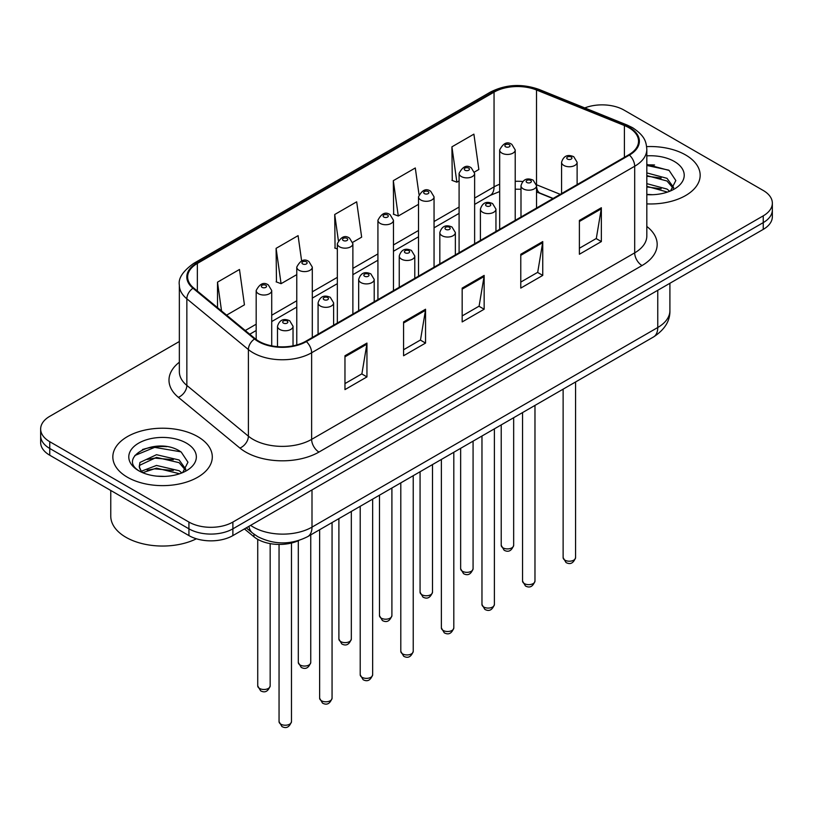 <?xml version="1.0" encoding="UTF-8"?>
<svg xmlns="http://www.w3.org/2000/svg" width="813" height="813" viewBox="0 0 813 813"><rect width="100%" height="100%" fill="white"/><g stroke="black" fill="none" stroke-linecap="round" stroke-linejoin="round"><path stroke-width="1.22" d="M552.921 198.565L537.454 192.315A41.443 23.923 0 0 0 536.529 191.949M298.96 540.442A31.077 17.947 180 0 1 253.961 536.783L244.428 528.928M685.603 154.958A49.725 28.709 0 0 0 646.65 146.625A49.725 28.709 0 0 1 685.603 154.958A49.725 28.709 0 0 1 700.166 175.252A49.725 28.709 0 0 0 685.603 154.958M197.722 436.622A49.725 28.709 0 0 0 143.535 430.402A49.725 28.709 0 0 0 112.834 456.926A49.725 28.709 0 0 0 127.397 477.221A49.725 28.709 0 0 0 181.594 483.45A49.725 28.709 0 0 0 212.295 456.926A49.725 28.709 0 0 0 197.722 436.622A49.725 28.709 0 0 0 143.535 430.402A49.725 28.709 0 0 0 112.834 456.926A49.725 28.709 0 0 0 127.397 477.221A49.725 28.709 0 0 0 181.594 483.45A49.725 28.709 0 0 0 212.295 456.926A49.725 28.709 0 0 0 197.722 436.622M628.825 127.671A33.15 19.136 180 0 1 638.54 141.208A33.15 19.136 180 0 1 628.825 154.744L305.779 341.257A33.15 19.136 180 0 1 255.18 338.696L193.636 287.954A33.15 19.136 180 0 1 187.64 276.969A33.15 19.136 180 0 1 197.346 263.442L494.05 92.143A33.15 19.136 180 0 1 536.509 89.999L624.404 125.527A33.15 19.136 180 0 1 628.825 127.671M629.414 127.336A33.983 19.614 0 0 0 624.872 125.141L536.976 89.603A33.983 19.614 0 0 0 493.461 91.808L196.766 263.097A33.983 19.614 0 0 0 192.955 288.229L254.499 338.97A33.983 19.614 0 0 0 306.359 341.592L629.414 155.08A33.983 19.614 0 0 0 629.414 127.336M179.348 341.501L49.756 416.327A31.077 17.947 0 0 0 40.65 429.01L40.65 442.546A31.077 17.947 0 0 0 49.756 455.229L188.931 535.594L188.931 528.826A31.077 17.947 0 0 0 232.884 528.826L763.244 222.62A31.077 17.947 0 0 0 772.35 209.937A31.077 17.947 0 0 1 763.244 222.62L232.884 528.826A31.077 17.947 0 0 1 188.931 528.826L49.756 448.471L188.931 528.826L188.931 522.058A31.077 17.947 0 0 0 232.884 522.058L763.244 215.852A31.077 17.947 0 0 0 772.35 203.169A31.077 17.947 0 0 0 763.244 190.476L624.069 110.121A31.077 17.947 0 0 0 584.771 107.916M40.65 435.778A31.077 17.947 0 0 0 49.756 448.471A31.077 17.947 0 0 1 40.65 435.778M344.966 355.759L344.966 389.6L366.948 376.907L366.948 343.076L344.966 355.759M344.966 383.594L361.897 373.817L366.856 344.194A8.293 4.787 -120 0 0 366.948 343.076M361.744 373.909L366.948 376.907M403.573 321.928L403.573 355.759L425.545 343.076L425.545 309.235L403.573 321.928M403.573 349.753L420.494 339.986L425.453 310.363A8.293 4.787 -120 0 0 425.545 309.235M420.351 340.068L425.545 343.076M579.384 220.425L579.384 254.256L601.356 241.573L601.356 207.732L579.384 220.425M579.384 248.26L596.305 238.483L601.264 208.86A8.293 4.787 -120 0 0 601.356 207.732M596.153 238.565L601.356 241.573M520.777 254.256L520.777 288.097L542.749 275.404L542.749 241.573L520.777 254.256M520.777 282.091L537.698 272.314L542.667 242.691A8.293 4.787 -120 0 0 542.749 241.573M537.556 272.406L542.749 275.404M462.17 288.097L462.17 321.928L484.152 309.235L484.152 275.404L462.17 288.097M462.17 315.922L479.101 306.155L484.06 276.532A8.293 4.787 -120 0 0 484.152 275.404M478.948 306.237L484.152 309.235M646.823 203.89A49.725 28.709 0 0 0 700.166 175.252A49.725 28.709 0 0 1 646.823 203.89M40.65 429.01A31.077 17.947 0 0 0 49.756 441.703L188.931 522.058M226.603 315.139L244.439 304.834L239.479 269.479L217.508 282.172L217.508 307.629M419 194.429L415.291 167.976L393.319 180.669L393.665 214.297M474.477 172.031L478.857 169.5L473.898 134.145L451.916 146.838L452.272 180.466M301.623 260.892L298.086 235.648L276.105 248.341L276.461 281.969M352.73 242.315L361.653 237.162L356.683 201.817L334.712 214.5L335.068 248.128M337.344 248.981L334.712 247.995M334.712 214.5L338.34 240.343M393.319 180.669L398.279 216.024L418.512 204.337M398.279 216.024L393.319 214.165M451.916 146.838L456.876 182.183L459.091 180.913M456.876 182.183L451.916 180.334M276.105 248.341L281.064 283.686L296.765 274.631M281.064 283.686L276.105 281.837M217.508 282.172L221.543 310.962M166.706 446.652A41.443 23.923 0 0 0 142.458 449.538M654.577 164.988A41.443 23.923 0 0 0 646.823 164.958M188.931 535.594A31.077 17.947 0 0 0 232.884 535.594L763.244 229.388A31.077 17.947 0 0 0 772.35 216.705L772.35 203.169M646.823 194.388L652.676 194.714M646.823 183.647L666.995 189.063L669.739 191.258M646.823 186.329L667.493 192.092M646.823 172.905L666.995 178.321L673.723 187.61M646.823 175.588L666.995 181.004L673.194 188.311M646.823 194.642A33.78 19.502 0 0 0 674.323 189.043A33.78 19.502 0 0 0 674.323 161.462A33.78 19.502 0 0 0 646.823 155.862M670.532 190.933L675.827 180.537L669.129 170.456L646.823 164.409M646.823 165.456L668.672 170.141M646.823 176.197L661.193 178.047M646.823 186.939L661.193 188.789M110.761 490.463L110.761 516.133A51.798 29.908 0 0 0 125.934 537.281A51.798 29.908 0 0 0 196.411 538.775M156.909 476.154L164.805 476.388M141.421 471.194L156.503 465.443L179.124 470.727L181.868 472.932M142.803 472.648L156.503 468.125L179.622 473.755M141.655 472.241L139.236 466.571A23.414 13.516 0 0 0 143.017 472.831M139.236 466.571L139.948 462.465L156.503 454.701L179.124 459.985L185.852 469.284M139.297 466.896L139.948 465.158L156.503 457.384L179.124 462.678L185.323 469.985M182.661 472.597L187.955 462.211L181.258 452.119C157.559 435.087 115.446 457.536 139.765 471.296L139.877 471.377M186.451 443.136A33.78 19.502 0 0 0 138.677 443.136A33.78 19.502 0 0 0 138.677 470.717A33.78 19.502 0 0 0 186.451 470.717A33.78 19.502 0 0 0 186.451 443.136M134.826 455.514L154.663 447.374L180.801 451.815M147.214 459.467L154.663 458.115L173.321 459.711M147.214 470.209L154.663 468.857L173.321 470.453M253.961 534.171L253.961 536.783M646.823 226.461A51.798 29.908 180 0 1 642.016 265.546L318.96 452.058A10.356 5.986 60 0 1 311.633 439.376L634.689 252.863A41.443 23.923 0 0 0 646.823 235.943L646.823 149.328A41.443 23.923 180 0 1 634.689 166.248A10.356 5.986 -120 0 0 629.414 155.08M318.96 452.058A51.798 29.908 180 0 1 245.709 452.058A51.798 29.908 180 0 1 239.906 448.065L178.362 397.323A51.798 29.908 180 0 1 179.348 362.222M253.036 439.376A41.443 23.923 0 0 0 311.633 439.376L311.633 352.761A41.443 23.923 180 0 1 248.392 349.56L186.848 298.818A41.443 23.923 180 0 1 179.348 285.099L179.348 371.714A41.443 23.923 0 0 0 186.848 385.433L248.392 436.175A41.443 23.923 0 0 0 253.036 439.376M646.823 149.328C646.152 142.204 645.492 136.279 632.544 127.671L627.097 125.029A10.356 4.848 112 0 0 624.872 125.141M627.097 125.029L539.202 89.491C522.037 83.424 505.747 84.298 490.33 92.133A10.356 5.986 60 0 1 493.461 91.808M196.766 263.097A10.356 5.986 -120 0 0 193.636 263.432C182.884 271.166 178.118 278.381 179.348 285.099M192.955 288.229A10.356 6.931 129.5 0 0 186.848 298.818L186.848 385.433A10.356 6.931 -50.5 0 1 178.362 397.323M539.202 89.491A10.356 4.848 112 0 0 536.976 89.603M254.499 338.97A10.356 6.931 129.5 0 0 248.392 349.56L248.392 436.175A10.356 6.931 -50.5 0 1 239.906 448.065M306.359 341.592A10.356 5.986 60 0 1 311.633 352.761L634.689 166.248L634.689 252.863A10.356 5.986 60 0 0 642.016 265.546M232.884 522.058L232.884 535.594M763.244 215.852L763.244 229.388M49.756 441.703L49.756 455.229M197.346 263.442L197.346 291.013M624.404 125.527L624.404 157.295M536.509 89.999L536.509 184.734A33.15 19.136 0 0 0 536.448 184.714M560.248 194.337L536.509 184.734A18.648 8.73 -68 0 0 536.509 185.201M522.647 181.502A33.15 19.136 0 0 0 515.218 181.319M499.67 184.277A33.15 19.136 0 0 0 494.05 186.878L474.629 198.087M494.05 92.143L494.05 186.878A18.648 10.762 60 0 1 490.188 195.415L474.629 204.398M459.091 207.061L434.051 221.522M418.512 230.496L393.462 244.947M377.923 253.92L352.883 268.381M337.344 277.355L312.304 291.806M296.765 300.78L271.715 315.241M256.176 324.214L245.262 330.515M553.145 198.433L540.208 193.199A18.648 8.73 -68 0 1 536.529 185.76M462.17 289.164L484.06 276.532M520.777 255.333L542.667 242.691M579.384 221.492L601.264 208.86M403.573 322.995L425.453 310.363M344.966 356.836L366.856 344.194M250.617 525.35A41.443 23.923 0 0 0 253.402 527.129A41.443 23.923 0 0 0 311.999 527.129L657.758 327.507A41.443 23.923 0 0 0 669.902 310.596C670.197 320.871 664.729 329.671 653.469 336.999L307.71 536.621A20.721 11.961 60 0 0 311.999 527.129L311.999 489.914M657.758 290.292L657.758 327.507A20.721 11.961 60 0 1 653.469 336.999M248.941 526.326A20.721 13.862 129.5 0 0 252.548 533.064L246.258 527.871M575.563 557.627C573.511 563.216 570.33 564.852 566.021 562.535L563.124 557.627A6.219 3.587 0 0 0 564.944 560.167A6.219 3.587 0 0 0 571.722 560.94A6.219 3.587 0 0 0 575.563 557.627L575.563 381.978M563.846 165.446A7.774 4.482 180 0 1 561.57 162.265C563.561 155.893 567.626 154.043 573.765 156.726L577.118 162.265A7.774 4.482 180 0 1 572.322 166.411A7.774 4.482 180 0 1 563.846 165.446M571.173 156.98A2.591 1.494 0 0 0 567.515 156.98A2.591 1.494 0 0 0 567.515 159.094A2.591 1.494 0 0 0 571.173 159.094A2.591 1.494 0 0 0 571.173 156.98M503.044 547.86A6.219 3.587 0 0 0 509.822 548.633A6.219 3.587 0 0 0 513.664 545.32C511.611 550.909 508.43 552.545 504.121 550.228L501.225 545.32A6.219 3.587 0 0 0 503.044 547.86M515.218 220.333L515.218 149.958A7.774 4.482 180 0 1 510.422 154.104A7.774 4.482 180 0 1 501.946 153.139A7.774 4.482 180 0 1 499.67 149.958L499.67 229.307M505.615 146.787A2.591 1.494 0 0 0 509.273 146.787A2.591 1.494 0 0 0 509.273 144.673A2.591 1.494 0 0 0 505.615 144.673A2.591 1.494 0 0 0 505.615 146.787M534.974 581.061C532.932 586.651 529.751 588.287 525.442 585.97L522.546 581.061A6.219 3.587 0 0 0 524.365 583.592A6.219 3.587 0 0 0 531.143 584.374A6.219 3.587 0 0 0 534.974 581.061L534.974 405.402M523.267 188.87A7.774 4.482 180 0 1 520.991 185.699C522.972 179.327 527.037 177.478 533.186 180.161L536.529 185.699A7.774 4.482 180 0 1 531.732 189.846A7.774 4.482 180 0 1 523.267 188.87M530.594 180.415A2.591 1.494 0 0 0 526.926 180.415A2.591 1.494 0 0 0 526.926 182.529A2.591 1.494 0 0 0 530.594 182.529A2.591 1.494 0 0 0 530.594 180.415M494.395 604.486C492.343 610.075 489.172 611.711 484.853 609.394L481.967 604.486A6.219 3.587 0 0 0 483.786 607.026A6.219 3.587 0 0 0 490.554 607.809A6.219 3.587 0 0 0 494.395 604.486L494.395 428.837M482.688 212.305A7.774 4.482 180 0 1 480.412 209.134C482.394 202.752 486.459 200.902 492.597 203.585L495.95 209.134A7.774 4.482 180 0 1 491.154 213.27A7.774 4.482 180 0 1 482.688 212.305M490.005 203.839A2.591 1.494 0 0 0 486.347 203.839A2.591 1.494 0 0 0 486.347 205.953A2.591 1.494 0 0 0 490.005 205.953A2.591 1.494 0 0 0 490.005 203.839M453.806 627.921C451.764 633.51 448.583 635.146 444.274 632.829L441.378 627.921A6.219 3.587 0 0 0 443.197 630.461A6.219 3.587 0 0 0 449.975 631.234A6.219 3.587 0 0 0 453.806 627.921L453.806 452.262M442.099 235.729A7.774 4.482 180 0 1 439.823 232.559C441.815 226.187 445.88 224.337 452.018 227.02L455.361 232.559A7.774 4.482 180 0 1 450.565 236.705A7.774 4.482 180 0 1 442.099 235.729M449.426 227.274A2.591 1.494 0 0 0 445.768 227.274A2.591 1.494 0 0 0 445.768 229.388A2.591 1.494 0 0 0 449.426 229.388A2.591 1.494 0 0 0 449.426 227.274M413.228 651.345C411.185 656.945 408.004 658.581 403.695 656.254L400.799 651.345A6.219 3.587 0 0 0 402.618 653.886A6.219 3.587 0 0 0 409.396 654.668A6.219 3.587 0 0 0 413.228 651.345L413.228 475.696M401.52 259.164A7.774 4.482 180 0 1 399.244 255.993C401.226 249.611 405.291 247.772 411.439 250.445L414.782 255.993A7.774 4.482 180 0 1 409.986 260.14A7.774 4.482 180 0 1 401.52 259.164M408.848 250.699A2.591 1.494 0 0 0 405.179 250.699A2.591 1.494 0 0 0 405.179 252.823A2.591 1.494 0 0 0 408.848 252.823A2.591 1.494 0 0 0 408.848 250.699M462.465 571.285A6.219 3.587 0 0 0 469.243 572.067A6.219 3.587 0 0 0 473.075 568.754C471.032 574.344 467.851 575.98 463.542 573.663L460.646 568.754A6.219 3.587 0 0 0 462.465 571.285M474.629 243.768L474.629 173.393A7.774 4.482 180 0 1 469.833 177.539A7.774 4.482 180 0 1 461.367 176.563A7.774 4.482 180 0 1 459.091 173.393L459.091 252.741M465.026 170.222A2.591 1.494 0 0 0 468.695 170.222A2.591 1.494 0 0 0 468.695 168.108A2.591 1.494 0 0 0 465.026 168.108A2.591 1.494 0 0 0 465.026 170.222M421.886 594.72A6.219 3.587 0 0 0 428.654 595.502A6.219 3.587 0 0 0 432.496 592.179C430.443 597.768 427.272 599.405 422.953 597.088L420.067 592.179A6.219 3.587 0 0 0 421.886 594.72M434.051 267.192L434.051 196.827A7.774 4.482 180 0 1 429.254 200.963A7.774 4.482 180 0 1 420.788 199.998A7.774 4.482 180 0 1 418.512 196.827L418.512 276.166M424.447 193.646A2.591 1.494 0 0 0 428.105 193.646A2.591 1.494 0 0 0 428.105 191.533A2.591 1.494 0 0 0 424.447 191.533A2.591 1.494 0 0 0 424.447 193.646M381.297 618.154A6.219 3.587 0 0 0 388.075 618.927A6.219 3.587 0 0 0 391.907 615.614C389.864 621.203 386.683 622.839 382.374 620.522L379.478 615.614A6.219 3.587 0 0 0 381.297 618.154M393.462 290.627L393.462 220.252A7.774 4.482 180 0 1 388.665 224.398A7.774 4.482 180 0 1 380.199 223.423A7.774 4.482 180 0 1 377.923 220.252L377.923 299.601M383.868 217.081A2.591 1.494 0 0 0 387.527 217.081A2.591 1.494 0 0 0 387.527 214.967A2.591 1.494 0 0 0 383.868 214.967A2.591 1.494 0 0 0 383.868 217.081M372.649 674.78C370.596 680.369 367.415 682.005 363.106 679.688L360.21 674.78A6.219 3.587 0 0 0 362.039 677.32A6.219 3.587 0 0 0 368.807 678.093A6.219 3.587 0 0 0 372.649 674.78L372.649 499.131M360.931 282.589A7.774 4.482 180 0 1 358.665 279.418C360.647 273.046 364.712 271.196 370.85 273.879L374.204 279.418A7.774 4.482 180 0 1 369.407 283.564A7.774 4.482 180 0 1 360.931 282.589M368.259 274.133A2.591 1.494 0 0 0 364.6 274.133A2.591 1.494 0 0 0 364.6 276.247A2.591 1.494 0 0 0 368.259 276.247A2.591 1.494 0 0 0 368.259 274.133M332.06 698.215C330.017 703.804 326.836 705.44 322.527 703.123L319.631 698.215A6.219 3.587 0 0 0 321.45 700.745A6.219 3.587 0 0 0 328.228 701.528A6.219 3.587 0 0 0 332.06 698.215L332.06 522.556M320.352 306.023A7.774 4.482 180 0 1 318.076 302.853C320.068 296.481 324.123 294.631 330.271 297.304L333.615 302.853A7.774 4.482 180 0 1 328.818 306.999A7.774 4.482 180 0 1 320.352 306.023M327.68 297.568A2.591 1.494 0 0 0 324.011 297.568A2.591 1.494 0 0 0 324.011 299.682A2.591 1.494 0 0 0 327.68 299.682A2.591 1.494 0 0 0 327.68 297.568M291.481 721.639C289.438 727.229 286.257 728.865 281.938 726.548L279.052 721.639A6.219 3.587 0 0 0 280.871 724.18A6.219 3.587 0 0 0 287.639 724.952A6.219 3.587 0 0 0 291.481 721.639L291.481 543.023M279.774 329.458A7.774 4.482 180 0 1 277.497 326.277C279.479 319.905 283.544 318.056 289.682 320.739L293.036 326.277A7.774 4.482 180 0 1 288.239 330.424A7.774 4.482 180 0 1 279.774 329.458M287.101 320.993A2.591 1.494 0 0 0 283.432 320.993A2.591 1.494 0 0 0 283.432 323.107A2.591 1.494 0 0 0 287.101 323.107A2.591 1.494 0 0 0 287.101 320.993M340.718 641.579A6.219 3.587 0 0 0 347.497 642.361A6.219 3.587 0 0 0 351.328 639.038C349.285 644.628 346.104 646.274 341.795 643.947L338.899 639.038A6.219 3.587 0 0 0 340.718 641.579M352.883 314.052L352.883 243.687A7.774 4.482 180 0 1 348.086 247.823A7.774 4.482 180 0 1 339.621 246.857A7.774 4.482 180 0 1 337.344 243.687L337.344 323.025M343.279 240.516A2.591 1.494 0 0 0 346.948 240.516A2.591 1.494 0 0 0 346.948 238.392A2.591 1.494 0 0 0 343.279 238.392A2.591 1.494 0 0 0 343.279 240.516M300.139 665.014A6.219 3.587 0 0 0 306.908 665.786A6.219 3.587 0 0 0 310.749 662.473C308.696 668.062 305.515 669.699 301.206 667.382L298.31 662.473A6.219 3.587 0 0 0 300.139 665.014M312.304 337.486L312.304 267.111A7.774 4.482 180 0 1 307.507 271.257A7.774 4.482 180 0 1 299.032 270.282A7.774 4.482 180 0 1 296.765 267.111L296.765 344.956M302.7 263.94A2.591 1.494 0 0 0 306.359 263.94A2.591 1.494 0 0 0 306.359 261.827A2.591 1.494 0 0 0 302.7 261.827A2.591 1.494 0 0 0 302.7 263.94M259.55 688.438A6.219 3.587 0 0 0 266.329 689.221A6.219 3.587 0 0 0 270.16 685.908C268.117 691.497 264.936 693.133 260.627 690.816L257.731 685.908A6.219 3.587 0 0 0 259.55 688.438M271.715 345.85L271.715 290.546A7.774 4.482 180 0 1 266.918 294.692A7.774 4.482 180 0 1 258.453 293.717A7.774 4.482 180 0 1 256.176 290.546L256.176 339.478M262.121 287.375A2.591 1.494 0 0 0 265.78 287.375A2.591 1.494 0 0 0 265.78 285.261A2.591 1.494 0 0 0 262.121 285.261A2.591 1.494 0 0 0 262.121 287.375M490.33 92.133L193.636 263.432M540.208 193.199L536.529 191.898M520.991 189.236L515.218 189.195M499.67 191.533L490.188 195.415M459.091 213.372L434.051 227.823M418.512 236.796L393.462 251.258M377.923 260.231L352.883 274.682M337.344 283.656L312.304 298.117M296.765 307.09L271.715 321.552M256.176 330.515L249.754 334.224M307.71 536.621C291.034 544.995 274.367 544.995 257.691 536.621L252.548 533.064M669.902 310.596L669.902 283.28M563.124 557.627L563.124 389.153M561.57 193.565L561.57 162.265M577.118 184.602L577.118 162.265M513.664 545.32L513.664 417.709M515.218 149.958L511.865 144.419C507.363 141.167 503.298 143.017 499.67 149.958M501.225 545.32L501.225 424.894M522.546 581.061L522.546 412.587M520.991 217L520.991 185.699M536.529 208.026L536.529 185.699M481.967 604.486L481.967 436.012M480.412 240.424L480.412 209.134M495.95 231.461L495.95 209.134M441.378 627.921L441.378 459.447M439.823 263.859L439.823 232.559M455.361 254.886L455.361 232.559M400.799 651.345L400.799 482.871M399.244 287.294L399.244 255.993M414.782 278.32L414.782 255.993M473.075 568.754L473.075 441.144M474.629 173.393L471.286 167.854C466.774 164.592 462.709 166.441 459.091 173.393M460.646 568.754L460.646 448.319M432.496 592.179L432.496 464.579M434.051 196.827L430.697 191.279C426.195 188.027 422.13 189.876 418.512 196.827M420.067 592.179L420.067 471.753M391.907 615.614L391.907 488.003M393.462 220.252L390.118 214.713C385.606 211.451 381.551 213.301 377.923 220.252M379.478 615.614L379.478 495.178M360.21 674.78L360.21 506.306M358.665 310.718L358.665 279.418M374.204 301.745L374.204 279.418M319.631 698.215L319.631 529.73M318.076 334.153L318.076 302.853M333.615 325.18L333.615 302.853M279.052 721.639L279.052 544.436M277.497 346.653L277.497 326.277M293.036 345.83L293.036 326.277M351.328 639.038L351.328 511.438M352.883 243.687L349.539 238.138C345.027 234.886 340.962 236.735 337.344 243.687M338.899 639.038L338.899 518.613M310.749 662.473L310.749 534.863M312.304 267.111L308.95 261.573C304.448 258.321 300.383 260.16 296.765 267.111M298.31 662.473L298.31 540.736M270.16 685.908L270.16 543.623M271.715 290.546L268.371 284.997C263.859 281.745 259.794 283.595 256.176 290.546M257.731 685.908L257.731 539.344"/></g></svg>
